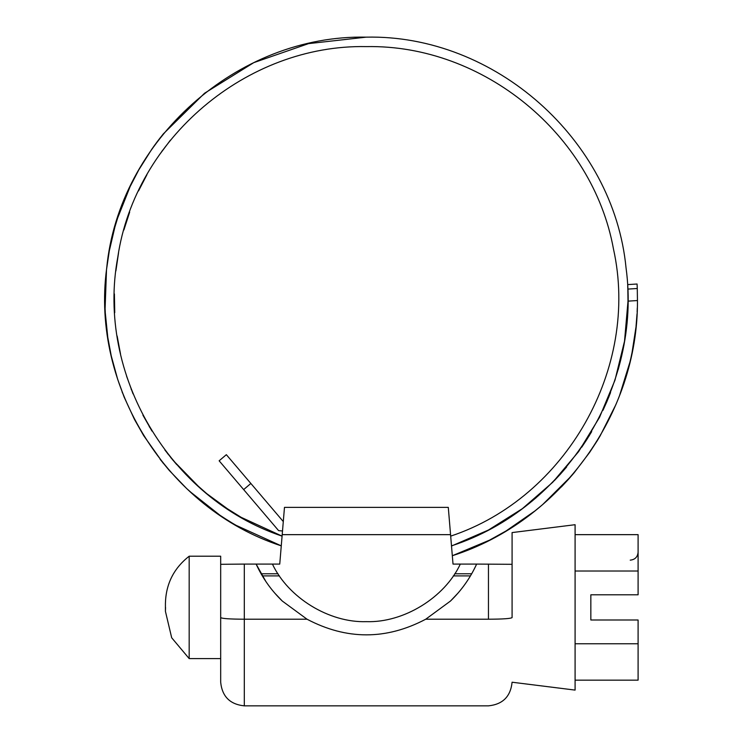 <?xml version="1.0" encoding="UTF-8"?>
<svg xmlns="http://www.w3.org/2000/svg" width="743" height="743" viewBox="0 0 743 743"><rect width="100%" height="100%" fill="white"/><g stroke="black" fill="none" stroke-linecap="round" stroke-linejoin="round"><path stroke-width="1.11" d="M165.55 607.403L165.42 611.313L171.689 637.773L189.177 658.595L189.177 556.21L220.68 556.21L220.68 570.893M512.085 607.403L512.085 532.582L575.091 524.707L575.091 690.098L512.085 682.223C510.627 696.516 502.751 704.392 488.457 705.85L244.308 705.85C230.005 704.392 222.129 696.516 220.68 682.223M630.222 620.006L638.098 620.006L638.098 680.161L575.091 680.161M638.098 620.006L590.843 620.006L590.843 594.799L638.098 594.799L638.098 534.654L575.091 534.654M575.091 571.023L638.098 571.023M575.091 643.782L638.098 643.782M243.658 489.591L219.148 460.809L226.346 454.679L250.855 483.461L243.658 489.591L278.606 530.632L282.507 530.976L282.201 534.654L284.476 507.376L448.289 507.376L453.016 564.086L476.625 564.086C470.254 578.026 461.533 590.341 450.481 601.041L425.73 619.216C386.174 640.067 346.609 640.067 307.035 619.216L282.294 601.05C271.223 590.341 262.502 578.026 256.121 564.086L244.308 564.086L244.308 705.776L244.308 619.216C229.94 619.142 222.064 618.603 220.68 617.609L220.68 564.308L244.308 564.086M256.131 564.086L264.452 564.086M282.294 601.05L274.826 593.183M457.939 593.183L450.472 601.05C461.524 590.36 470.245 578.045 476.644 564.086L512.085 564.308L512.085 617.609C510.701 618.613 502.825 619.151 488.457 619.216L425.73 619.216M284.476 507.376L279.749 564.086L272.43 564.086L279.749 564.086M453.016 564.086L460.298 564.086M220.68 617.609L220.68 682.102L220.68 617.609M256.121 564.086L272.43 564.086L256.121 564.086L265.827 581.425M307.035 619.216L244.308 619.216M236.06 525.32L281.263 545.854C167.574 508.992 90.702 386.815 106.667 268.362C118.815 140.241 237.5 34.494 366.169 37.15L308.559 43.623L253.79 62.635L204.557 93.237L163.274 133.944L157.46 141.393L160.451 137.501M159.429 154.795L170.407 140.158M161.788 151.451L162.671 150.244M154.349 145.619L157.46 141.393M151.971 148.971L154.358 145.6M138.635 170.166L130.211 186.409M138.532 190.923L146.938 174.679M140.325 187.208L140.947 185.945M123.877 230.005L129.672 212.117M114.924 226.931L117.654 217.978L130.155 186.493M120.728 209.043L117.654 217.978M118.546 252.871L115.88 270.972M114.896 227.024L109.314 250.818L106.546 269.412M116.372 266.821L116.54 265.539M366.383 46.605C483.136 44.431 592.663 134.177 613.486 249.081C639.844 367.859 566.157 497.791 450.685 536.13C566.157 497.791 639.844 367.859 613.486 249.081C592.663 134.177 483.136 44.431 366.383 46.605C246.695 44.246 135.124 138.765 117.784 257.208C96.014 373.924 169.441 498.59 282.08 536.13L241.141 517.323L225.175 507.376M232.475 523.211L223.671 517.722M235.977 525.264L232.42 523.174M228.863 509.828L229.364 510.153M189.567 491.253L220.03 515.308L227.962 520.453M193.031 481.557L206.758 493.649L228.788 509.772M169.367 470.542L186.642 488.532L200.359 500.633M203.573 491.002L202.514 490.101M173.128 460.391L164.909 450.035M199.626 487.594L173.156 460.437M169.302 470.458L160.117 459.323M170.723 457.484L176.76 464.635M167.5 453.425L168.057 454.14M143.696 435.667L163.274 463.298M142.916 415.151L151.962 431.061M134.613 419.665L143.64 435.574M149.761 427.439L149.176 426.436M133.043 393.855L126.589 376.19M131.409 389.75L131.112 388.988M124.09 396.938L117.654 379.274L111.199 355.702M107.828 337.61L111.19 355.6M120.524 354.039L117.153 336.05M119.66 350.055L119.354 348.551M114.747 312.701L114.403 293.903M105.097 308.642L106.518 269.514M105.283 312.701L105.097 308.568M114.357 298.38L114.357 298.872M104.949 293.903L104.949 303.348M451.893 545.724C565.525 508.676 642.203 386.369 626.052 267.944C613.69 139.842 494.838 34.289 366.169 37.15C494.838 34.289 613.69 139.842 626.052 267.944C642.203 386.369 565.525 508.676 451.893 545.724L451.484 545.687M134.372 419.219L124.118 397.031M122.567 393.103L122.075 391.812M107.754 337.108L105.283 312.803M138.885 169.729L151.906 149.046M233.107 512.531L229.485 510.227M250.855 483.461L283.287 521.558M489.869 539.947L506.085 530.939M492.823 527.679L484.027 532.313M497.095 525.264L496.361 525.682M492.423 527.892L500.931 523.007M528.533 503.949L536.121 497.726M506.178 530.883L534.932 510.933M528.895 503.661L520.982 509.698M533.037 500.308L531.682 501.423M542.511 504.692L534.951 510.924M561.337 486.981L567.661 480.201M560.51 474.034L554.222 480.749M574.107 472.799L571.339 476.04M570.568 476.932L567.968 479.867M560.194 474.368L566.649 466.976M574.181 472.724L589.626 452.403L597.112 440.924M586.794 439.587L581.704 447.24M589.543 435.184L588.846 436.327M600 436.122L597.892 439.642M586.543 439.967L591.697 431.618M600.056 436.03L615.817 404.777M607.04 401.276L602.963 410.35M609.009 396.511L608.526 397.709M617.377 401.025L615.817 404.768M619.495 395.685L618 399.502M606.855 401.694L610.551 392.601M627.733 370.618L629.915 362.157L619.541 395.582M620.674 360.141L618.157 369.773M621.863 355.033L621.529 356.501M630.853 358.145L629.915 362.157M632.042 352.572L631.197 356.594M620.572 360.587L622.718 351.012M626.897 322.75L626.943 322.248M636.027 326.493L637.039 313.797M627.343 317.326L626.442 327.236M637.299 307.992L637.132 312.088M627.315 317.79L627.844 307.992M627.937 292.473C628.03 298.147 628.03 298.147 627.937 292.473L627.696 285.665L627.937 292.473M627.64 284.606L637.076 284.012L637.271 288.498L627.835 289.092L627.696 285.665M627.835 289.092L628.002 301.138L637.457 300.543L637.271 288.498M637.457 300.543C638.274 413.628 560.101 521.391 452.357 555.718L489.2 540.291M635.952 327.236L632.07 352.47M631.178 356.668L630.891 357.977M617.935 399.66L617.507 400.709M597.929 439.587L597.056 441.017M571.478 475.891L542.594 504.627M539.056 507.599L538.536 508.026M628.002 301.138L624.529 341.167L614.972 380.193L599.555 417.297L578.63 451.595L552.708 482.291L522.385 508.658L488.383 530.065L451.512 546.021M450.564 534.654L282.201 534.654M272.43 564.086C288.2 597.762 329.214 622.894 366.383 621.65C403.542 622.894 444.565 597.762 460.326 564.086M488.457 619.216L488.457 564.086M471.684 573.772L454.716 573.772L471.684 573.772M278.04 573.772L261.081 573.772L278.04 573.772M189.177 658.595L220.68 658.595M470.44 575.899L453.295 575.899M279.461 575.899L262.316 575.899M189.177 556.21C173.806 568.228 165.884 583.989 165.42 603.492L165.42 607.839M165.42 611.313L165.42 603.492M630.222 560.148C634.986 559.655 637.615 557.036 638.098 552.272"/></g></svg>
